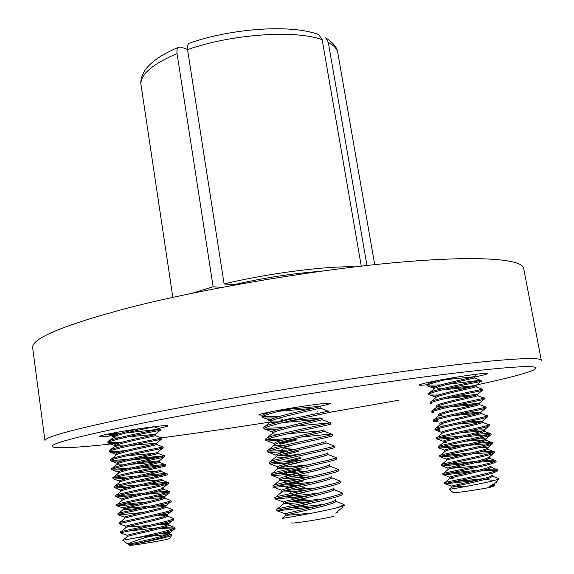 <?xml version="1.0" encoding="UTF-8"?>
<svg xmlns="http://www.w3.org/2000/svg" width="574" height="574" viewBox="0 0 574 574"><rect width="100%" height="100%" fill="white"/><g stroke="black" fill="none" stroke-linecap="round" stroke-linejoin="round"><path stroke-width="0.86" d="M476.621 384.932C506.62 378.539 525.619 373.574 533.612 370.036C545.766 363.945 510.91 366.018 429.058 376.264C347.457 386.905 228.165 406.327 149.714 421.725C73.092 437.144 41.629 445.733 55.326 447.498C64.051 448.337 83.689 447.046 114.24 443.637M161.115 437.897C195.153 433.399 231.638 428.089 270.576 421.969M277.83 429.223L265.841 429.46L263.975 428.835L265.597 427.573C274.996 423.138 331.112 412.476 328.802 412.491L398.65 400.243M44.966 440.746C44.119 436.958 77.146 428.233 144.045 414.571C218.558 399.648 329.892 381.229 412.778 370.187C495.907 359.109 541.074 356.318 541.318 360.35L523.682 268.395C522.34 258.702 476.477 255.143 393.814 262.748C311.381 270.318 201.639 289.023 128.626 307.786C63.111 325.243 31.125 338.624 32.668 347.923L44.966 440.746M114.061 435.53C104.647 436.678 99.704 437.001 99.245 436.52C99.388 435.982 103.664 434.898 112.066 433.255C133.096 429.115 169.158 424.351 167.873 425.822C167.759 426.274 164.566 427.149 158.295 428.441M427.006 384.745C421.998 385.29 419.407 385.384 419.228 385.032C419.673 384.279 426.41 382.65 439.44 380.153C460.965 376.035 488.618 372.268 487.8 373.509C487.57 374.083 483.15 375.26 474.54 377.032M262.426 415.088L258.68 414.988C258.953 414.356 264.657 412.979 275.793 410.848C298.344 406.521 331.514 402.015 330.402 403.371C330.28 403.831 326.9 404.756 320.256 406.141M192.19 293.235L213.126 286.77L221.815 287.387M187.526 49.436L180.832 47.097L178.485 47.326C177.122 48.395 176.648 50.476 177.057 53.576L213.126 286.77M366.965 265.497L328.299 42.383L325.666 37.827C333.3 42.663 337.354 47.707 337.828 52.959C337.125 48.934 333.953 45.403 328.299 42.383M270.311 420.268L268.481 420.182L271.746 419.135M361.261 266.135L322.186 39.764C296.005 29.64 231.379 34.024 187.554 49.637L224.118 283.965C266.372 273.561 326.584 265.805 355.055 266.86M224.118 283.965L233.919 284.704C262.985 277.981 291.621 273.54 319.811 271.38M187.554 49.637C187.124 46.408 187.633 44.291 189.083 43.287M189.076 43.28C231.336 28.298 291.628 23.979 318.764 34.662L322.186 39.764M307.442 504.467L292.991 507.222L293.271 507.617M298.344 504.388L307.42 502.322M292.388 499.33L305.296 496.001M292.324 499.272L292.18 498.354L297.253 496.897M291.197 491.947L291.836 491.531M301.049 489.22L305.153 488.287M294.469 489.837L305.002 487.348M289.992 484.556L303.94 480.818M289.963 484.513L289.82 483.595L303.789 479.886M308.826 474.913L291.793 476.391M307.793 468.571L306.337 468.714M289.597 468.929L292.475 468.119M295.395 466.411L301.386 464.99M288.801 461.431L300.331 458.49M286.311 461.668L286.29 461.553C286.813 460.893 291.441 459.566 300.18 457.564M286.806 455.476L285.264 455.146L285.881 454.673L299.133 451.071M285.264 455.146L285.12 454.235C285.529 453.568 289.856 452.276 298.107 450.353M290.81 448.029C286.627 448.337 284.388 448.272 284.094 447.842L291.327 445.288M292.367 418.819L287.05 419.171M282.745 419.314L279.438 418.719M279.229 421.28L292.927 417.815M281.023 442.131L279.416 443.465L296.371 439.088M279.969 444.226L296.514 440.014M281.525 452.793L279.947 452.09M282.939 457.126L281.655 458.203L285.701 456.997M294.57 454.866L298.767 453.948M283.456 467.258L282.308 466.899C282.996 466.246 288.93 464.718 300.123 462.328M283.9 472.969L301.178 468.858M286.039 473.306L301.328 469.79M290.437 479.943L284.654 481.593L284.503 480.675L285.142 480.287M293.773 478.207L302.383 476.334M301.386 477.511L302.541 477.267M285.787 488.725L286.168 487.785L296.866 485.26M289.978 496.252L287.71 496.496M286.935 495.914L287.007 496.345L304.959 492.262M317.731 411.666L317.989 412.132M292.159 501.776L306.021 498.835M289.92 503.434L288.729 503.52M300.224 501.023L306.179 499.775M293.02 505.522L288.571 503.785M171.834 535.284L169.61 538.39C172.659 538.871 133.9 545.601 129.71 545.3L128.447 544.525M171.023 534.53L172.164 534.99C172.408 536.331 148.207 541.54 135.385 543.887L128.691 544.539L128.102 544.095C130.707 542.208 139.625 539.144 154.851 534.896C167.665 531.969 174.41 529.867 175.099 528.611L174.934 527.477L174.037 527.054L164.214 527.212M127.277 536.604L127.672 536.274C132.185 534.882 169.66 527.097 168.641 525.081L174.927 527.578C175.321 529.25 150.044 534.975 133.886 538.261L125.06 539.854M150.453 536.245L167.242 534.559M135.385 543.887C147.776 541.174 170.909 535.779 169.954 534.107L169.782 532.937L169.093 532.543L165.355 532.299M128.224 544.475L128.662 544.317C132.601 543.176 171.31 535.09 169.789 532.959M168.641 525.081L168.462 523.861L167.78 523.524L163.016 523.352M127.084 536.539L126.926 535.399L127.378 535.176C131.288 533.87 169.969 525.863 168.469 523.904M148.939 525.497L126.459 527.126C131.195 525.533 168.038 517.942 167.321 516.062L167.134 514.806L166.474 514.526L160.447 514.462M125.806 527.449L125.649 526.315L126.101 526.057C129.982 524.586 168.627 516.657 167.156 514.871M124.68 518.466L125.247 517.992C130.198 516.205 166.424 508.801 166.008 507.064L165.814 505.78L165.168 505.551L157.62 505.637M124.536 518.372L124.379 517.239L124.816 516.952C128.676 515.323 167.292 507.466 165.85 505.859M140.824 508.227C130.09 509.36 124.235 509.726 123.267 509.317L124.041 508.88C129.207 506.899 164.81 499.681 164.688 498.081L164.544 496.862L163.87 496.589L154.485 496.883M123.267 509.317L123.109 508.191L123.546 507.875C127.378 506.081 165.958 498.297 164.544 496.862M122.097 500.392L122.843 499.775C128.21 497.615 163.203 490.576 163.368 489.113L163.238 487.886L162.571 487.642M121.997 500.284L121.839 499.158L122.269 498.813C126.072 496.854 164.623 489.141 163.238 487.886M121.157 490.899L121.652 490.684C127.206 488.352 161.603 481.5 162.047 480.158L161.933 478.924C163.296 480.007 124.78 487.649 120.999 489.766L120.576 490.146L120.734 491.272L121.157 490.899M119.894 481.873L120.461 481.615C126.208 479.118 160.002 472.431 160.727 471.225L160.634 469.984C161.968 470.895 123.482 478.465 119.736 480.739L119.313 481.148L119.471 482.275L119.894 481.873M118.258 473.392L119.277 472.553C125.211 469.898 158.41 463.39 159.407 462.3L159.335 461.066L158.689 460.929L138.965 462.551M118.208 473.292L118.466 471.735C122.19 469.302 160.648 461.805 159.335 461.066M123.41 464.818C119.335 465.012 117.182 464.847 116.953 464.337L118.1 463.512C124.206 460.707 156.824 454.364 158.08 453.395L158.044 452.161L157.398 452.061M116.953 464.337L117.204 462.752C120.906 460.154 159.328 452.728 158.044 452.161M116.106 454.902L116.931 454.479C123.202 451.53 155.245 445.359 156.759 444.506L156.752 443.272L156.114 443.214L131.216 445.453M115.718 455.469L115.948 453.783C119.614 451.028 158.008 443.673 156.752 443.272M114.85 445.948L115.761 445.467C122.197 442.382 153.667 436.369 155.432 435.63L155.217 434.36L127.679 436.864M118.639 447.203L114.441 446.472L114.692 444.828C118.337 441.915 156.695 434.64 155.461 434.403M116.579 438.364L113.193 437.567L114.606 436.462C121.193 433.248 152.096 427.4 154.105 426.769L154.334 426.647M113.193 437.567L113.437 435.903C117.778 433.801 126.818 431.332 140.551 428.498M169.187 533.655L160.282 533.59M167.766 524.614L157.226 524.772M166.324 515.603L153.854 516.026M164.853 506.612L150.137 507.359M149.656 506.282L125.527 508.399M163.346 497.651L146.198 498.741M160.132 479.814L138.183 481.564M158.374 470.945L134.302 472.969M156.444 462.12L130.635 464.352M154.263 453.352L127.234 455.706M123.79 445.933L115.051 445.819M121.028 437.223L113.717 436.929M117.878 443.472L109.806 443.537L108.005 442.913L107.855 441.793L109.404 440.674C117.153 437.087 157.061 429.79 160.168 429.187L160.01 429.13M108.005 442.913L108.515 442.317C113.071 438.923 162.298 429.998 160.727 430.184L160.569 429.079M120.038 452.176L110.925 452.384L109.254 451.831L109.096 450.719L110.545 449.7C118.079 446.292 158.718 438.794 161.524 438.062L161.237 437.948M109.254 451.831L109.763 451.279C114.355 448.086 163.626 439.067 162.019 439.038L161.861 437.933M110.502 460.771L110.344 459.652L111.693 458.748C119.005 455.519 160.383 447.82 162.873 446.945L163.317 447.914C164.953 448.158 115.647 457.27 111.019 460.255L110.502 460.771L116.795 463.146M125.01 469.554L113.193 470.142L111.758 469.733L111.6 468.606L112.848 467.803C119.923 464.775 162.055 456.868 164.221 455.849L137.028 458.425M111.758 469.733L112.274 469.252C116.938 466.468 166.288 457.27 164.616 456.804L164.451 455.691M113.006 478.709L112.856 477.582L114.004 476.872C120.849 474.045 163.726 465.937 165.563 464.761L165.915 465.715C167.622 466.397 118.23 475.688 113.537 478.264L113.006 478.709L119.335 481.048M131.159 486.824L115.482 487.986L114.269 487.699L114.111 486.58L115.173 485.956C121.767 483.344 165.412 475.021 166.912 473.694L166.202 473.385L145.043 475.344M114.269 487.699L114.8 487.297C119.528 484.93 168.964 475.545 167.221 474.648L167.056 473.528M134.768 495.405L116.644 496.948L115.525 496.718L115.367 495.592L116.343 495.053C122.678 492.664 167.099 484.126 168.247 482.634L167.5 482.282L148.975 483.825M115.525 496.718L116.063 496.352C120.827 494.185 170.299 484.707 168.526 483.595L168.361 482.476M116.787 505.751L116.63 504.618L117.519 504.166C123.597 502.006 168.792 493.253 169.588 491.595L169.839 492.557C171.648 493.898 122.126 503.47 117.333 505.421L116.787 505.751L123.188 508.062M118.05 514.799L117.892 513.673L118.703 513.285C124.508 511.369 170.492 502.394 170.93 500.571L171.152 501.547C172.989 503.104 123.432 512.769 118.603 514.512L118.05 514.799L124.486 517.109M119.32 523.875L119.162 522.735L119.894 522.426C125.419 520.754 172.2 511.556 172.265 509.554L172.465 510.544C174.338 512.324 124.737 522.082 119.873 523.617L119.32 523.875L125.785 526.186M120.59 532.959L120.432 531.825L121.092 531.581C126.323 530.168 173.915 520.74 173.599 518.559L173.779 519.57C175.694 521.572 126.05 531.424 121.15 532.751L120.59 532.959L127.098 535.277M159.751 429.158L126.065 432.961M119.98 433.413L109.734 433.714M115.883 434.755L106.972 434.281M122.556 442.052C115.517 442.633 110.868 442.697 108.608 442.26M125.383 450.662C117.641 451.365 112.504 451.53 109.971 451.164M128.504 459.25C119.952 460.083 114.24 460.362 111.363 460.083M159.012 457.148L128.92 460.319M122.398 460.872L112.059 461.252M164.903 464.502L141.025 466.884M131.97 467.803C122.499 468.779 116.106 469.18 112.805 469.008M161.911 465.815L132.429 468.872M135.751 476.327L114.312 477.948M164.25 474.576L136.239 477.389M127.916 478.207L114.334 479.053M139.69 484.829L115.912 486.888M166.245 483.408L140.185 485.898M168.799 491.201L152.662 492.363M143.672 493.339L117.648 495.821M168.038 492.298L144.167 494.408M147.611 501.87L119.593 504.74M138.736 503.943L117.806 505.924M171.411 509.088L171.009 509.059M142.826 512.482L118.976 514.928M172.724 518.064L172.229 518.013M158.237 527.714L128.368 531.108M174.202 528.18C171.798 527.858 166.603 528.066 158.625 528.798M133.886 538.261L154.851 534.896M494.185 485.353L493.597 486.192L490.727 487.147C480.962 489.428 450.734 493.74 453.144 492.528L449.155 489.378C452.362 488.962 484.219 483.373 494.853 480.316L498.985 478.716L497.579 478.164M489.299 486.558L494.214 484.255L494.401 485.195L489.299 486.558L496.388 482.354M468.936 485.898L451.846 487.111C455.053 486.164 481.421 480.919 489.837 477.905L492.765 476.276L492.549 475.121L489.629 476.764C480.029 480.165 449.765 485.956 451.049 486.257L451.25 487.383M453.151 478.321L449.643 478.364L450.289 478.034C453.661 476.937 479.799 471.677 488.173 468.793L491.1 467.265L490.878 466.038M449.643 478.364L449.442 477.245C448.129 476.8 478.35 470.924 487.957 467.652L490.892 466.088M477.884 465.959L451.351 468.284M448.172 469.46L448.739 468.98C452.269 467.731 478.171 462.45 486.501 459.695L489.443 458.267L489.206 457.004L493.31 453.553M448.036 469.367L447.835 468.248C446.5 467.666 476.671 461.704 486.293 458.561L489.235 457.069M446.543 460.484L447.196 459.939C450.884 458.54 476.549 453.252 484.836 450.619L487.785 449.284L487.541 447.993C486.939 447.562 483.796 447.562 478.12 447.985M446.429 460.391L446.228 459.272C444.872 458.547 474.999 452.506 484.628 449.485L487.584 448.072M444.922 451.53L445.654 450.906C449.499 449.363 474.935 444.075 483.179 441.557L486.121 440.315L485.877 439.002C485.087 438.615 481.285 438.715 474.468 439.297M484.664 439.878L465.844 441.184M444.828 451.429L444.628 450.31C443.25 449.449 473.328 443.329 482.971 440.423L485.934 439.088M446.78 442.748L443.236 442.489L444.118 441.894C448.122 440.208 473.32 434.913 481.521 432.516L484.456 431.361L484.212 430.034C483.164 429.704 478.594 429.919 470.493 430.679M482.712 430.966L461.216 432.681M443.236 442.489L443.035 441.37C441.628 440.373 471.656 434.166 481.313 431.39L484.291 430.127M441.693 433.657L442.59 432.896C446.744 431.074 471.713 425.779 479.871 423.497L482.799 422.428L482.547 421.094L466.21 422.141M480.639 422.091L456.825 424.164M441.643 433.564L441.442 432.452C440.014 431.311 469.991 425.025 479.663 422.371L482.648 421.187M443.616 425.076L440.05 424.66L441.069 423.913C445.374 421.947 470.106 416.659 478.221 414.493L481.134 413.502L480.883 412.168L461.668 413.667M478.379 413.273L452.771 415.619M445.618 416.114L438.464 415.777L439.548 414.945C444.003 412.849 468.499 407.562 476.571 405.509L479.469 404.598L479.225 403.271L457.04 405.237M440.05 424.66L439.849 423.547C438.4 422.27 468.334 415.906 478.013 413.366L481.012 412.261M475.839 404.519L449.04 407.038M442.697 407.411L436.879 406.909L438.034 405.997C442.64 403.759 466.899 398.485 474.928 396.541L477.805 395.708L477.561 394.395L452.699 396.778M438.464 415.777L438.263 414.665C436.792 413.251 466.676 406.808 476.37 404.39L479.376 403.357M448.595 405.969L437.56 406.227M472.976 395.838L445.618 398.435M436.879 406.909L436.678 405.796C435.185 404.254 465.026 397.725 474.727 395.421L477.74 394.474M435.307 398.091L436.527 397.057C441.284 394.69 465.299 389.43 473.292 387.601L476.32 386.711L475.903 385.541L448.732 388.282M469.747 387.235L442.475 389.796M435.3 398.055L435.099 396.95C433.585 395.271 463.376 388.663 473.084 386.481L476.111 385.606M442.102 388.72L437.13 388.842M433.722 389.237L435.027 388.132C439.928 385.635 463.706 380.397 471.656 378.668L474.691 377.857L474.239 376.716L445.115 379.751M433.722 389.222L433.521 388.124C431.985 386.302 461.726 379.615 471.455 377.556L474.49 376.752M441.844 415.16L439.268 415.074M438.966 394.948L430.486 395.163L428.756 394.582L428.563 393.477L430.019 392.365C435.81 389.567 466.956 383.03 477.245 381.05L481.105 380.203L447.024 384.379M440.825 384.924L427.666 385.118M428.756 394.582C426.812 392.709 465.026 384.544 477.446 382.169L481.306 381.308L481.105 380.203M436.584 386.309L431.813 386.496M431.942 403.931L430.328 403.422L430.134 402.317L431.497 401.305C437.094 398.679 468.549 392.128 478.888 390.011L482.024 389.057M430.328 403.422C428.412 401.721 466.684 393.664 479.096 391.131L482.942 390.176L482.734 389.064M433.399 412.72L431.906 412.276L431.705 411.171L432.983 410.267C438.385 407.813 470.142 401.248 480.538 398.987L484.112 398.105L483.581 397.904M431.906 412.276C430.012 410.754 468.348 402.797 480.747 400.114L484.578 399.059L484.377 397.947M438.055 421.495L433.485 421.151L433.284 420.039L434.475 419.235C439.677 416.961 471.742 410.388 482.196 407.985L485.798 407.016L485.138 406.765M433.485 421.151C431.619 419.802 470.02 411.953 482.404 409.111L486.221 407.963L486.013 406.851M439.627 430.292L435.063 430.048L434.87 428.936L435.975 428.218C440.968 426.123 473.342 419.551 483.853 417.004L487.491 415.942L486.695 415.633M435.063 430.048C433.234 428.871 471.692 421.122 484.061 418.13L487.864 416.889L487.656 415.77M454.264 437.926L437.819 439.218L436.649 438.959L436.455 437.84L437.481 437.216C442.274 435.3 474.949 428.735 485.511 426.037L489.177 424.875L488.259 424.523M436.649 438.959C434.848 437.962 473.371 430.313 485.719 427.171L489.514 425.829L489.306 424.71M458.239 446.45L439.311 448.1L438.242 447.885L438.041 446.766L438.988 446.228C443.573 444.498 476.556 437.94 487.175 435.092L490.957 433.671C490.203 433.191 484.033 433.585 472.452 434.848M462.953 435.888L438.314 438.12M438.242 447.885C436.462 447.067 475.05 439.526 487.383 436.226L491.165 434.791L490.957 433.671M489.134 434.54L463.527 436.943M462.529 454.945L440.803 456.997L439.828 456.832L439.634 455.713L440.509 455.254C444.886 453.718 478.164 447.168 488.847 444.168L492.614 442.647C492.004 442.102 486.544 442.36 476.241 443.408M467.523 444.319L440.437 446.967M439.828 456.832C438.084 456.194 476.729 448.76 489.055 445.302L492.815 443.767L492.614 442.647M491.201 443.451L468.075 445.374M467.085 463.419L442.31 465.916L441.428 465.801L441.227 464.682L442.03 464.294C446.192 462.945 479.778 456.416 490.519 453.259L494.271 451.638C493.755 451.042 488.904 451.178 479.713 452.047M471.85 452.814L442.87 455.785M441.428 465.801C439.713 465.335 478.422 458.009 490.727 454.393L494.479 452.764L494.271 451.638M493.152 452.398L472.366 453.876M471.699 471.914L443.824 474.856L443.028 474.784L442.827 473.665L443.559 473.342C447.512 472.194 481.399 465.686 492.191 462.371L495.929 460.657C495.477 460.011 491.136 460.039 482.899 460.75M475.868 461.374L445.804 464.538M443.028 474.784C441.341 474.504 480.108 467.286 492.399 463.512L496.137 461.783L495.929 460.657M495.032 461.374C492.105 461.18 485.877 461.539 476.348 462.45M476.004 480.474L445.345 483.825L444.628 483.789L444.427 482.662L445.094 482.411C448.825 481.464 483.021 474.978 493.87 471.498L497.593 469.69C497.177 469.001 493.26 468.944 485.834 469.51M479.577 470.013L449.435 473.198M444.628 483.789C442.97 483.688 481.801 476.578 494.078 472.646L497.801 470.816L497.593 469.69M496.854 470.386C494.343 470.092 488.732 470.328 480.022 471.096M433.528 388.124L427.185 385.764L426.991 384.659L428.541 383.432L437.632 380.497M427.185 385.764C426.231 384.444 441.815 380.268 456.954 377.082M433.169 394.13L429.323 393.922M437.862 420.398L434.511 420.419M439.426 429.194L436.355 429.266M482.999 478.716L453.876 481.758M498.426 478.286L497.923 478.3M494.35 480.452L486.171 479.606M323.564 504.46L286.921 508.334M276.919 510.731L276.682 509.26L278.433 508.672C288.026 506.469 343.345 495.297 342.097 492.822L342.355 494.178C345.074 496.488 288.521 507.954 278.67 510.157L276.919 510.731L285.321 513.802M314.574 506.734L277.658 510.76M280.514 416.143C271.416 416.846 265.54 416.925 262.87 416.387M274.559 417.972L264.212 418.001L262.146 417.255L261.916 415.813L263.523 414.442L271.552 411.666M262.146 417.255L263.753 415.899C269.041 413.682 279.316 410.898 294.584 407.569M281.59 440.43L267.484 440.954L265.805 440.437L265.575 438.988L267.219 437.811C275.879 433.922 327.503 423.913 330.165 422.787L294.892 426.231M284.998 427.207C274.86 428.125 268.158 428.362 264.894 427.924M263.975 428.835L263.746 427.386L265.475 426.059C274.279 421.89 324.949 412.103 328.163 411.192L326.176 411.178M285.996 451.58L269.149 452.484L267.649 452.075L267.419 450.619L269.077 449.542C277.888 445.919 330.15 435.738 332.174 434.403L329.978 434.123L300.783 437.115M290.049 438.206C278.742 439.361 271.05 439.784 266.982 439.483M265.805 440.437L267.448 439.275C276.912 435.157 333.092 424.373 330.724 424.064L330.481 422.622M295.56 449.169C282.975 450.547 274.185 451.171 269.177 451.056M267.649 452.075L269.306 451.006C278.835 447.203 335.072 436.312 332.647 435.673L332.403 434.224M301.386 460.118C287.567 461.668 277.622 462.508 271.552 462.637M269.493 463.742L269.256 462.285L270.935 461.302C279.897 457.944 332.791 447.591 334.168 446.041L334.577 447.311C337.067 448.28 280.758 459.286 271.172 462.773L269.493 463.742L277.73 466.798M291.061 462.644L270.82 464.065M307.334 471.089L274.2 474.203M296.722 473.643L272.507 475.674L271.337 475.444L271.107 473.981L272.801 473.091C281.92 470.02 335.431 459.473 336.163 457.7L334.922 457.213M271.337 475.444L273.037 474.569C282.695 471.398 339.062 460.283 336.515 458.985L336.271 457.521M313.167 482.11L277.335 485.719M302.692 484.628L274.207 487.333L273.195 487.175L272.959 485.704L274.673 484.922C283.943 482.124 338.072 471.383 338.143 469.389L336.701 468.815M273.195 487.175L274.91 486.4C284.632 483.552 341.056 472.316 338.452 470.68L338.208 469.216M318.663 493.224L281.332 497.134M275.054 498.935L274.817 497.464L276.553 496.775C285.981 494.279 340.712 483.322 340.124 481.091L340.404 482.418C343.065 484.384 286.57 495.735 276.783 498.261L275.054 498.935L283.405 501.992M308.726 495.649L275.929 499.021M311.869 513.149L285.407 515.416L286.792 514.849C294.519 512.855 337.885 503.585 335.776 501.274L335.532 499.803C337.648 502.071 294.275 511.334 286.555 513.364L285.17 513.938L285.407 515.416M311.811 501.432C295.022 503.111 285.594 503.836 283.527 503.613L284.898 502.968C292.496 500.736 335.417 491.653 333.838 489.536L333.587 488.029C335.654 490.038 292.331 499.208 284.661 501.482L283.298 502.135L283.527 503.613M321.289 499.28L287.997 502.099M305.777 490.253C291.219 491.724 283.176 492.255 281.662 491.839L283.011 491.114C290.48 488.661 332.956 479.749 331.894 477.826L331.65 476.284C333.673 478.034 290.401 487.111 282.781 489.636L281.425 490.368L281.662 491.839M316.016 487.965L284.898 490.526M299.621 479.132C287.431 480.316 280.822 480.639 279.789 480.094L281.131 479.297C288.471 476.614 330.488 467.875 329.942 466.138L329.72 464.574C331.693 466.059 288.471 475.05 280.894 477.819L279.56 478.63L279.789 480.094M310.326 476.75L282.207 478.924M293.615 468.025C283.735 468.865 278.512 468.987 277.931 468.384L279.258 467.509C286.476 464.617 328.027 456.029 327.991 454.472L327.79 452.893C329.727 454.127 286.548 463.024 279.021 466.038L277.701 466.92L277.931 468.384M304.371 465.622L279.775 467.308M288.27 456.825C280.456 457.363 276.388 457.32 276.072 456.703L277.386 455.756C284.482 452.649 325.566 444.219 326.039 442.834L325.874 441.241M298.365 454.536C288.636 455.469 281.683 455.856 277.515 455.699M276.072 456.703L275.843 455.247L277.156 454.285C284.625 451.028 327.754 442.217 325.867 441.241M283.642 445.539C277.551 445.826 274.408 445.668 274.221 445.058L275.57 444.011C282.673 440.681 323.112 432.43 324.08 431.218L323.951 429.625C325.795 430.349 282.709 439.067 275.29 442.568L273.992 443.602L274.221 445.058M320.134 430.959L287.804 433.743M279.61 434.174C274.917 434.274 272.507 434.03 272.377 433.442L273.848 432.251C281.167 428.699 320.665 420.67 322.114 419.63L322.043 418.044C323.836 418.511 280.801 427.135 273.432 430.88L272.148 431.992L272.377 433.442M316.712 419.623L283.004 422.557M276.072 422.751C272.485 422.715 270.634 422.421 270.533 421.854L272.133 420.512C279.653 416.753 318.226 408.946 320.149 408.064L320.134 406.485C321.885 406.701 278.899 415.246 271.574 419.221L270.304 420.405L270.533 421.854M320.22 417.929L291.879 420.469M282.444 421.151L271.294 420.972M312.5 408.444L278.785 411.293M318.326 406.464L286.44 409.434M337.505 511.75L337.598 512.317L335.69 513.056L337.469 511.778M333.781 515.933C337.311 516.449 299.341 522.979 292.209 523.072L291.004 522.857M337.254 507.667C341.767 506.232 344.034 505.206 344.07 504.575L344.271 505.73L337.254 507.667C322.732 511.477 288.822 517.483 282.925 518.279L292.869 516.65M335.69 513.056L342.7 507.258M344.063 504.503L342.011 503.757M343.216 505.378L341.745 505.17M177.057 53.576C151.959 64.353 139.948 74.771 141.017 84.83L172.846 297.346M141.017 84.83C141.017 84.665 139.31 79.305 145.236 69.784C153.559 59.043 167.393 51.925 178.485 47.319M337.828 52.959L374.714 264.65M287.545 469.396L287.466 468.893M284.094 447.842L283.965 447.01M282.243 466.497L282.308 466.899M284.754 447.311L280.829 450.583M285.651 463.182L284.195 464.395M288.966 477.08L287.007 478.723M290.437 484.205L290.021 484.556M288.033 486.221L286.168 487.785M291.578 491.617L288.787 493.963M292.733 499.043L292.109 499.559M289.54 501.719L289.181 502.02M280.743 445.646L281.662 446.012M283.814 453.69L285.12 454.206M286.713 468.542L287.466 468.843M285.256 474.834L287.768 475.832M285.271 481.729L286.218 482.103M288.736 483.1L289.841 483.53M287.997 489.701L289.396 490.253M290.616 497.644L292.223 498.282M128.074 544.252L122.664 540.234M114.606 436.462L109.404 440.674M154.105 426.769L160.168 429.187M115.761 445.467L110.545 449.7M155.432 435.63L161.524 438.062M116.931 454.479L111.693 458.748M156.759 444.506L162.873 446.945M118.1 463.512L112.848 467.803M158.08 453.395L164.221 455.849M119.277 472.553L114.004 476.872M159.407 462.3L165.563 464.761M120.461 481.615L115.173 485.956M160.727 471.225L166.912 473.694M121.652 490.684L116.343 495.053M162.047 480.158L168.247 482.634M122.843 499.775L117.519 504.166M163.368 489.113L169.588 491.595M124.041 508.88L118.703 513.285M164.688 498.081L170.93 500.571M125.247 517.992L119.894 522.426M166.008 507.064L172.265 509.554M126.459 527.126L121.092 531.581M167.321 516.062L173.599 518.559M127.672 536.274L122.944 540.206M169.954 534.107L172.164 534.99M108.687 434.719L113.035 436.455M113.925 436.807L114.721 437.13M160.124 430.349L155.217 434.36M109.806 443.537L114.283 445.331M115.245 445.718L115.869 445.962M161.359 439.261L156.544 443.214M110.925 452.384L115.539 454.228M162.593 448.194L157.864 452.082M163.827 457.155L159.192 460.972M113.193 470.142L118.065 472.086M115.482 487.986L120.612 490.031M167.515 484.176L163.167 487.785M116.644 496.948L121.896 499.036M168.749 493.231L164.487 496.768M169.976 502.307L165.814 505.78M171.21 511.412L167.134 514.806M172.437 520.539L168.462 523.861M173.671 529.687L169.782 532.937M430.27 381.975L428.541 383.432M474.476 377.979L480.725 380.332M435.027 388.132L430.019 392.365M476.14 386.833L482.418 389.208M436.527 397.057L431.497 401.305M477.805 395.708L484.112 398.105M438.034 405.997L432.983 410.267M479.469 404.598L485.798 407.016M439.548 414.945L434.475 419.235M481.134 413.502L487.491 415.942M441.069 423.913L435.975 428.218M482.799 422.428L489.177 424.875M442.59 432.896L437.481 437.216M484.456 431.361L490.863 433.829M444.118 441.894L438.988 446.228M486.121 440.315L492.542 442.798M445.654 450.906L440.509 455.254M487.785 449.284L494.228 451.781M447.196 459.939L442.03 464.294M489.443 458.267L495.907 460.779M448.739 468.98L443.559 473.342M491.1 467.265L497.586 469.797M450.289 478.034L445.094 482.411M492.765 476.276L498.985 478.716M451.846 487.111L449.155 489.378M477.317 374.112L474.239 376.716M480.689 381.502L475.903 385.541M430.486 395.163L435.099 396.928M482.268 390.42L477.561 394.395M437.711 406.148L438.106 406.299M483.839 399.375L479.225 403.271M485.417 408.344L480.883 412.168M486.996 417.341L482.547 421.094M436.34 430.364L441.456 432.351M488.574 426.353L484.212 430.034M437.819 439.218L443.063 441.262M490.153 435.401L485.877 439.002M439.311 448.1L444.678 450.195M491.731 444.463L487.541 447.993M440.803 456.997L446.299 459.15M442.31 465.916L447.928 468.119M443.824 474.856L449.564 477.116M445.345 483.825L451.2 486.135M496.488 482.074L498.993 478.501M328.565 411.049L328.802 412.491M282.171 518.394L286.132 515.057M335.776 501.274L344.07 504.575M284.345 503.154L277.493 508.923M333.838 489.536L342.097 492.822M282.566 491.279L275.742 497.027M331.894 477.826L340.124 481.091M280.801 479.426L273.999 485.145M329.942 466.138L338.143 469.389M279.05 467.595L272.27 473.285M327.991 454.472L336.163 457.7M277.307 455.792L270.555 461.446M326.039 442.834L334.168 446.041M275.57 444.011L268.847 449.629M324.08 431.218L332.174 434.403M273.848 432.251L267.154 437.833M322.114 419.63L330.165 422.787M272.133 420.512L265.475 426.059M320.149 408.064L328.163 411.192M265.446 412.95L263.81 414.306M274.207 487.333L281.504 490.225M272.507 475.674L279.61 478.494M269.149 452.484L275.857 455.146M267.484 440.954L273.992 443.523M265.841 429.46L272.141 431.942M273.439 432.452L273.805 432.595M264.212 418.001L270.304 420.398M271.48 420.857L272.126 421.115"/></g></svg>
